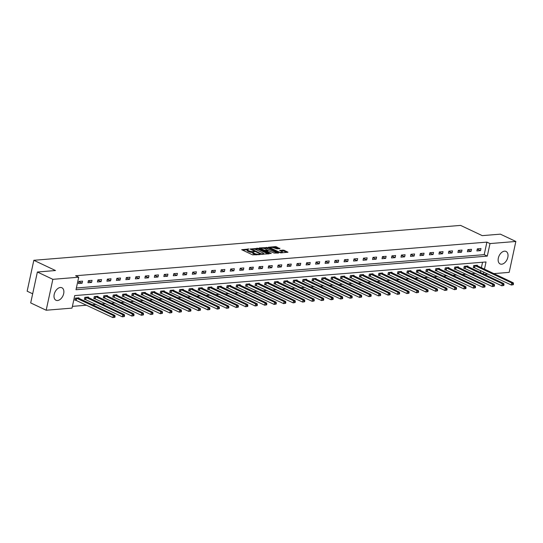 <?xml version="1.0" encoding="UTF-8"?>
<svg xmlns="http://www.w3.org/2000/svg" width="543" height="543" viewBox="0 0 543 543"><rect width="100%" height="100%" fill="white"/><g stroke="black" fill="none" stroke-linecap="round" stroke-linejoin="round"><path stroke-width="0.81" d="M248.85 249.013L241.676 249.705L252.617 254.871L260.165 254.592L258.488 254.253A2.783 0.74 12.2 0 1 254.64 253.493L253.724 253.065A2.783 0.74 12.2 0 1 252.916 252.319A2.783 0.74 12.2 0 1 253.69 251.986L254.504 251.687L252.841 251.585A2.783 0.74 12.2 0 1 248.986 250.825L248.076 250.391A2.783 0.74 12.2 0 1 247.262 249.651A2.783 0.74 12.2 0 1 248.042 249.318L248.85 249.013M501.678 264.203A6.916 4.392 -64.7 0 1 500.13 263.939A6.916 4.392 -64.7 0 1 498.657 256.934A6.916 4.392 -64.7 0 1 504.495 251.171A6.916 4.392 -64.7 0 1 506.035 251.436A6.916 4.392 -64.7 0 1 507.508 258.448A6.916 4.392 -64.7 0 1 501.678 264.203M57.531 300.523A6.916 4.392 -64.7 0 1 55.99 300.259A6.916 4.392 -64.7 0 1 54.517 293.254A6.916 4.392 -64.7 0 1 60.348 287.491A6.916 4.392 -64.7 0 1 61.895 287.756A6.916 4.392 -64.7 0 1 63.368 294.761A6.916 4.392 -64.7 0 1 57.531 300.523M279.883 248.619L275.6 246.597L268.317 247.275L280.711 252.909L287.994 252.23L284.037 250.248L279.577 250.357L281.668 251.463A2.328 0.618 12.2 0 1 282.346 252.081A2.328 0.618 12.2 0 1 280.887 252.346A2.328 0.618 12.2 0 1 278.471 251.721L271.269 248.321A2.328 0.618 12.2 0 1 270.59 247.696A2.328 0.618 12.2 0 1 272.05 247.438A2.328 0.618 12.2 0 1 274.466 248.056L276.869 248.864L279.883 248.619M484.465 269.199L486.033 261.957L74.724 295.589L72.015 308.119L46.175 310.229L30.7 302.919L37.379 272.016L55.501 270.529L33.829 260.294L460.586 225.399L482.252 235.635L500.375 234.155L515.85 241.465L509.171 272.369L493.831 273.624M37.379 272.016L52.854 279.326L78.701 277.215L75.993 289.738L487.295 256.106L490.003 243.576L515.85 241.465M76.366 287.994L484.2 254.647L486.908 242.117L75.606 275.749L78.701 277.215M486.908 242.117L490.003 243.576M258.244 248.348L250.004 249.02L260.945 254.192L269.192 253.852L258.244 248.348L258.061 249.183L254.402 249.149M259.276 247.927L267.523 247.588L278.715 252.99L274.256 253.099L268.615 250.771L266.369 251.036L271.242 253.452L270.407 253.52L259.208 248.226M33.829 260.294L27.15 291.197L32.668 293.804M78.463 283.514L82.115 283.215L82.563 281.131L78.918 281.43L78.463 283.514M87.952 282.74L91.597 282.441L92.052 280.351L88.4 280.65L87.952 282.74M97.435 281.966L101.086 281.668L101.534 279.577L97.889 279.876L97.435 281.966M106.923 281.186L110.568 280.894L111.023 278.803L107.371 279.102L106.923 281.186M116.412 280.412L120.057 280.113L120.512 278.03L116.86 278.328L116.412 280.412M125.895 279.638L129.546 279.34L129.994 277.249L126.349 277.548L125.895 279.638M135.383 278.864L139.028 278.566L139.483 276.475L135.831 276.774L135.383 278.864M144.866 278.084L148.517 277.785L148.965 275.701L145.32 276L144.866 278.084M154.355 277.31L157.999 277.011L158.454 274.921L154.803 275.22L154.355 277.31M163.837 276.536L167.488 276.238L167.936 274.147L164.291 274.446L163.837 276.536M173.326 275.756L176.977 275.464L177.425 273.373L173.78 273.672L173.326 275.756M182.815 274.982L186.459 274.683L186.914 272.6L183.262 272.898L182.815 274.982M192.297 274.208L195.948 273.91L196.396 271.819L192.751 272.118L192.297 274.208M201.786 273.434L205.43 273.136L205.885 271.045L202.234 271.344L201.786 273.434M211.268 272.654L214.919 272.355L215.367 270.271L211.722 270.57L211.268 272.654M220.757 271.88L224.402 271.581L224.856 269.491L221.205 269.79L220.757 271.88M230.246 271.106L233.89 270.808L234.345 268.717L230.694 269.016L230.246 271.106M239.728 270.333L243.379 270.034L243.827 267.943L240.182 268.242L239.728 270.333M249.217 269.552L252.862 269.253L253.316 267.17L249.665 267.468L249.217 269.552M258.699 268.778L262.35 268.48L262.798 266.389L259.154 266.688L258.699 268.778M268.188 268.004L271.833 267.706L272.287 265.615L268.636 265.914L268.188 268.004M277.67 267.224L281.322 266.925L281.769 264.841L278.125 265.14L277.67 267.224M287.159 266.45L290.81 266.151L291.258 264.068L287.614 264.36L287.159 266.45M296.648 265.676L300.293 265.378L300.747 263.287L297.096 263.586L296.648 265.676M306.13 264.903L309.781 264.604L310.229 262.513L306.585 262.812L306.13 264.903M315.619 264.122L319.264 263.823L319.718 261.74L316.067 262.038L315.619 264.122M325.101 263.348L328.753 263.05L329.201 260.959L325.556 261.258L325.101 263.348M334.59 262.574L338.235 262.276L338.689 260.185L335.038 260.484L334.59 262.574M344.072 261.794L347.724 261.495L348.178 259.411L344.527 259.71L344.072 261.794M353.561 261.02L357.213 260.721L357.661 258.638L354.016 258.93L353.561 261.02M363.05 260.246L366.695 259.948L367.149 257.857L363.498 258.156L363.05 260.246M372.532 259.473L376.184 259.174L376.632 257.083L372.987 257.382L372.532 259.473M382.021 258.692L385.666 258.393L386.121 256.31L382.469 256.608L382.021 258.692M391.503 257.918L395.155 257.62L395.603 255.529L391.958 255.828L391.503 257.918M400.992 257.144L404.644 256.846L405.092 254.755L401.44 255.054L400.992 257.144M410.481 256.364L414.126 256.065L414.58 253.981L410.929 254.28L410.481 256.364M419.963 255.59L423.615 255.291L424.063 253.208L420.418 253.506L419.963 255.59M429.452 254.816L433.097 254.518L433.552 252.427L429.9 252.726L429.452 254.816M438.934 254.043L442.586 253.744L443.034 251.653L439.389 251.952L438.934 254.043M448.423 253.262L452.068 252.963L452.523 250.88L448.871 251.178L448.423 253.262M457.905 252.488L461.557 252.19L462.012 250.099L458.36 250.398L457.905 252.488M467.394 251.714L471.046 251.416L471.494 249.325L467.849 249.624L467.394 251.714M476.883 250.934L480.528 250.635L480.983 248.551L477.331 248.85L476.883 250.934M72.395 306.367L86.649 305.207M92.324 304.738L96.138 304.426M101.812 303.965L105.62 303.652M111.295 303.191L115.109 302.879M120.784 302.417L124.598 302.105M130.266 301.636L134.08 301.324M139.755 300.863L143.569 300.55M149.237 300.089L153.051 299.777M158.726 299.308L162.54 298.996M168.215 298.535L172.022 298.222M177.697 297.761L181.511 297.449M187.186 296.987L191 296.675M196.668 296.206L200.482 295.894M206.157 295.433L209.971 295.12M215.646 294.659L219.453 294.347M225.128 293.878L228.942 293.566M234.617 293.105L238.431 292.792M244.099 292.331L247.913 292.019M253.588 291.557L257.402 291.245M263.07 290.776L266.885 290.464M272.559 290.003L276.373 289.69M282.048 289.229L285.856 288.917M291.53 288.448L295.344 288.136M301.019 287.675L304.833 287.362M310.501 286.901L314.316 286.589M319.99 286.127L323.804 285.815M329.479 285.346L333.287 285.034M338.961 284.573L342.776 284.26M348.45 283.799L352.264 283.487M357.932 283.018L361.747 282.713M367.421 282.245L371.236 281.932M376.903 281.471L380.718 281.159M386.392 280.697L390.207 280.385M395.881 279.916L399.689 279.604M405.363 279.143L409.178 278.83M414.852 278.369L418.667 278.057M424.334 277.588L428.149 277.283M433.823 276.815L437.638 276.502M443.312 276.041L447.12 275.729M452.794 275.267L456.609 274.955M462.283 274.486L466.091 274.174M471.765 273.713L475.58 273.4M480.338 272.505L480.752 270.59M481.37 267.74L482.557 262.242M78.837 298.372L78.952 297.835L75.307 298.134L74.853 300.218L75.837 300.143M88.326 297.591L88.441 297.062L84.789 297.36L84.341 299.444L85.326 299.363M97.808 296.817L97.923 296.281L94.278 296.58L93.824 298.67L94.808 298.589M107.297 296.044L107.412 295.507L103.761 295.806L103.313 297.897L104.297 297.815M116.779 295.27L116.894 294.734L113.249 295.032L112.795 297.116L113.779 297.035M126.268 294.489L126.383 293.953L122.738 294.252L122.284 296.342L123.268 296.261M135.757 293.715L135.872 293.179L132.22 293.478L131.773 295.568L132.757 295.487M145.239 292.942L145.354 292.406L141.709 292.704L141.255 294.788L142.239 294.713M154.728 292.161L154.843 291.632L151.192 291.93L150.744 294.014L151.728 293.933M164.21 291.387L164.325 290.851L160.68 291.15L160.226 293.24L161.21 293.159M173.699 290.614L173.814 290.077L170.163 290.376L169.715 292.467L170.699 292.385M183.188 289.84L183.303 289.304L179.652 289.602L179.204 291.686L180.188 291.605M192.67 289.059L192.785 288.523L189.14 288.822L188.686 290.912L189.67 290.831M202.159 288.285L202.274 287.749L198.623 288.048L198.175 290.138L199.159 290.057M211.641 287.512L211.756 286.976L208.112 287.274L207.657 289.358L208.641 289.283M221.13 286.731L221.245 286.202L217.594 286.5L217.146 288.584L218.13 288.503M230.612 285.957L230.727 285.421L227.083 285.72L226.628 287.81L227.612 287.729M240.101 285.184L240.216 284.647L236.572 284.946L236.117 287.037L237.101 286.955M249.59 284.41L249.705 283.874L246.054 284.172L245.606 286.256L246.59 286.181M259.072 283.629L259.187 283.093L255.543 283.392L255.088 285.482L256.072 285.401M268.561 282.855L268.676 282.319L265.025 282.618L264.577 284.708L265.561 284.627M278.043 282.082L278.159 281.546L274.514 281.844L274.059 283.935L275.043 283.853M287.532 281.301L287.647 280.772L283.996 281.07L283.548 283.154L284.532 283.073M297.014 280.527L297.136 279.991L293.485 280.29L293.03 282.38L294.014 282.299M306.503 279.754L306.619 279.217L302.974 279.516L302.519 281.607L303.503 281.525M315.992 278.98L316.107 278.444L312.456 278.742L312.008 280.826L312.992 280.751M325.474 278.199L325.59 277.67L321.945 277.962L321.49 280.052L322.474 279.971M334.963 277.425L335.079 276.889L331.427 277.188L330.979 279.278L331.963 279.197M344.445 276.652L344.561 276.115L340.916 276.414L340.461 278.505L341.445 278.423M353.934 275.871L354.05 275.342L350.398 275.64L349.95 277.724L350.934 277.643M363.423 275.097L363.538 274.561L359.887 274.86L359.439 276.95L360.423 276.869M372.905 274.324L373.021 273.787L369.376 274.086L368.921 276.177L369.905 276.095M382.394 273.55L382.51 273.014L378.858 273.312L378.41 275.396L379.394 275.321M391.876 272.769L391.992 272.24L388.347 272.532L387.892 274.622L388.876 274.541M401.365 271.995L401.481 271.459L397.829 271.758L397.381 273.848L398.365 273.767M410.847 271.222L410.963 270.685L407.318 270.984L406.863 273.075L407.847 272.993M420.336 270.448L420.452 269.912L416.807 270.21L416.352 272.294L417.336 272.213M429.825 269.667L429.941 269.131L426.289 269.43L425.841 271.52L426.825 271.439M439.307 268.894L439.423 268.357L435.778 268.656L435.323 270.747L436.307 270.665M448.796 268.12L448.912 267.584L445.26 267.882L444.812 269.966L445.796 269.891M458.278 267.339L458.394 266.81L454.749 267.108L454.294 269.192L455.278 269.111M467.767 266.565L467.883 266.029L464.231 266.328L463.783 268.418L464.767 268.337M477.256 265.792L477.372 265.255L473.72 265.554L473.272 267.645L474.256 267.563M46.175 310.229L52.854 279.326M488.164 274.086L484.349 274.398M483.433 273.971L483.854 272.05M484.2 254.647L487.295 256.106M82.115 283.215L78.864 281.681M91.597 282.441L88.346 280.907M101.086 281.668L97.835 280.127M110.568 280.894L107.317 279.353M120.057 280.113L116.806 278.579M129.546 279.34L126.295 277.806M139.028 278.566L135.777 277.025M148.517 277.785L145.266 276.251M157.999 277.011L154.748 275.477M167.488 276.238L164.237 274.697M176.977 275.464L173.719 273.923M186.459 274.683L183.208 273.149M195.948 273.91L192.697 272.376M205.43 273.136L202.179 271.595M214.919 272.355L211.668 270.821M224.402 271.581L221.15 270.047M233.89 270.808L230.639 269.274M243.379 270.034L240.128 268.493M252.862 269.253L249.61 267.719M262.35 268.48L259.099 266.946M271.833 267.706L268.581 266.165M281.322 266.925L278.07 265.391M290.81 266.151L287.552 264.617M300.293 265.378L297.041 263.844M309.781 264.604L306.53 263.063M319.264 263.823L316.012 262.289M328.753 263.05L325.501 261.516M338.235 262.276L334.983 260.735M347.724 261.495L344.472 259.961M357.213 260.721L353.961 259.187M366.695 259.948L363.443 258.414M376.184 259.174L372.932 257.633M385.666 258.393L382.415 256.859M395.155 257.62L391.903 256.086M404.644 256.846L401.386 255.305M414.126 256.065L410.875 254.531M423.615 255.291L420.363 253.757M433.097 254.518L429.846 252.984M442.586 253.744L439.335 252.203M452.068 252.963L448.817 251.429M461.557 252.19L458.306 250.656M471.046 251.416L467.788 249.875M480.528 250.635L477.277 249.101M247.262 249.651L247.079 250.486A2.783 0.74 12.2 0 0 247.893 251.226L248.076 250.391M252.895 252.4L252.658 252.42A2.783 0.74 12.2 0 1 248.803 251.66L247.893 251.226M252.916 252.319L252.733 253.153A2.783 0.74 12.2 0 0 253.547 253.9L253.724 253.065M256.276 254.911A2.783 0.74 12.2 0 1 254.457 254.328L253.547 253.9M247.241 249.732L242.551 250.119M268.127 253.941L258.061 249.183M251.266 249.407L250.88 249.434M251.504 249.033L261.108 253.805L262.819 253.9A2.783 0.74 12.2 0 0 263.593 253.574A2.783 0.74 12.2 0 0 262.785 252.828L256.221 249.726A2.783 0.74 12.2 0 0 252.366 248.965L251.504 249.033M260.158 248.674L261.319 248.579M263.83 248.375L266.138 248.185L266.321 247.35M277.405 253.181L266.138 248.185M265.215 248.83A2.328 0.618 12.2 0 0 262.798 248.212A2.328 0.618 12.2 0 0 261.339 248.47A2.328 0.618 12.2 0 0 262.018 249.094L264.556 250.289L267.76 250.364L265.215 248.83M266.314 251.307L265.812 251.348M286.69 252.42L283.853 251.083L280.697 251.002M278.817 248.708L275.416 247.432L273.136 247.615M270.563 247.825L269.443 247.92M114.892 317.268L115.075 316.433L114.464 316.481L114.288 317.316L114.892 317.268L112.89 317.601L113.338 315.51L114.858 315.388L77.968 297.917M74.934 299.858L112.89 317.601L114.288 317.316M76.291 298.053L113.338 315.51L114.464 316.481M114.858 315.388L115.075 316.433M124.381 316.494L124.557 315.659L123.953 315.707L123.77 316.542L124.381 316.494L122.379 316.827L122.827 314.736L124.347 314.614L87.457 297.136M84.416 299.078L122.379 316.827L123.77 316.542M85.774 297.279L122.827 314.736L123.953 315.707M124.347 314.614L124.557 315.659M133.863 315.714L134.046 314.879L133.435 314.933L133.259 315.768L133.863 315.714L131.861 316.046L132.316 313.963L133.836 313.834L96.939 296.363M93.905 298.304L131.861 316.046L133.259 315.768M95.263 296.498L132.316 313.963L133.435 314.933M133.836 313.834L134.046 314.879M143.352 314.94L143.535 314.105L142.924 314.153L142.741 314.988L143.352 314.94L141.35 315.273L141.798 313.189L143.318 313.06L106.428 295.589M103.394 297.53L141.35 315.273L142.741 314.988M104.745 295.725L141.798 313.189L142.924 314.153M143.318 313.06L143.535 314.105M152.841 314.166L153.017 313.331L152.413 313.379L152.23 314.214L152.841 314.166L150.832 314.499L151.287 312.408L152.807 312.286L115.91 294.815M112.876 296.749L150.832 314.499L152.23 314.214M114.234 294.951L151.287 312.408L152.413 313.379M152.807 312.286L153.017 313.331M162.323 313.386L162.506 312.551L161.895 312.605L161.719 313.44L162.323 313.386L160.321 313.725L160.769 311.634L162.289 311.512L125.399 294.034M122.365 295.976L160.321 313.725L161.719 313.44M123.723 294.177L160.769 311.634L161.895 312.605M162.289 311.512L162.506 312.551M171.812 312.612L171.988 311.777L171.384 311.825L171.201 312.666L171.812 312.612L169.803 312.944L170.258 310.861L171.778 310.732L134.888 293.261M131.847 295.202L169.803 312.944L171.201 312.666M133.205 293.396L170.258 310.861L171.384 311.825M171.778 310.732L171.988 311.777M181.294 311.838L181.477 311.003L180.867 311.051L180.69 311.886L181.294 311.838L179.292 312.171L179.747 310.08L181.267 309.958L144.37 292.487M141.336 294.428L179.292 312.171L180.69 311.886M142.694 292.623L179.747 310.08L180.867 311.051M181.267 309.958L181.477 311.003M190.783 311.064L190.966 310.229L190.355 310.277L190.172 311.112L190.783 311.064L188.781 311.397L189.229 309.306L190.749 309.184L153.859 291.706M150.818 293.648L188.781 311.397L190.172 311.112M152.176 291.849L189.229 309.306L190.355 310.277M190.749 309.184L190.966 310.229M200.272 310.284L200.448 309.449L199.844 309.503L199.661 310.338L200.272 310.284L198.263 310.616L198.718 308.533L200.238 308.404L163.341 290.933M160.307 292.874L198.263 310.616L199.661 310.338M161.665 291.068L198.718 308.533L199.844 309.503M200.238 308.404L200.448 309.449M209.754 309.51L209.937 308.675L209.326 308.723L209.15 309.558L209.754 309.51L207.752 309.843L208.2 307.759L209.72 307.63L172.83 290.159M169.796 292.1L207.752 309.843L209.15 309.558M171.147 290.295L208.2 307.759L209.326 308.723M209.72 307.63L209.937 308.675M219.243 308.736L219.42 307.901L218.815 307.949L218.632 308.784L219.243 308.736L217.234 309.069L217.689 306.978L219.209 306.856L182.319 289.385M179.278 291.32L217.234 309.069L218.632 308.784M180.636 289.521L217.689 306.978L218.815 307.949M219.209 306.856L219.42 307.901M228.725 307.962L228.908 307.121L228.298 307.175L228.121 308.01L228.725 307.962L226.723 308.295L227.171 306.204L228.691 306.082L191.801 288.604M188.767 290.546L226.723 308.295L228.121 308.01M190.125 288.747L227.171 306.204L228.298 307.175M228.691 306.082L228.908 307.121M238.214 307.182L238.391 306.347L237.786 306.395L237.603 307.236L238.214 307.182L236.212 307.514L236.66 305.431L238.18 305.302L201.29 287.831M198.249 289.772L236.212 307.514L237.603 307.236M199.607 287.966L236.66 305.431L237.786 306.395M238.18 305.302L238.391 306.347M247.696 306.408L247.879 305.573L247.269 305.621L247.092 306.456L247.696 306.408L245.694 306.741L246.149 304.65L247.669 304.528L210.772 287.057M207.738 288.998L245.694 306.741L247.092 306.456M209.096 287.193L246.149 304.65L247.269 305.621M247.669 304.528L247.879 305.573M257.185 305.634L257.368 304.799L256.758 304.847L256.574 305.682L257.185 305.634L255.183 305.967L255.631 303.876L257.151 303.754L220.261 286.276M217.22 288.218L255.183 305.967L256.574 305.682M218.578 286.419L255.631 303.876L256.758 304.847M257.151 303.754L257.368 304.799M266.674 304.854L266.851 304.019L266.246 304.073L266.063 304.908L266.674 304.854L264.665 305.186L265.12 303.103L266.64 302.98L229.743 285.503M226.709 287.444L264.665 305.186L266.063 304.908M228.067 285.638L265.12 303.103L266.246 304.073M266.64 302.98L266.851 304.019M276.156 304.08L276.339 303.245L275.729 303.293L275.552 304.128L276.156 304.08L274.154 304.413L274.602 302.329L276.122 302.2L239.232 284.729M236.198 286.67L274.154 304.413L275.552 304.128M237.556 284.865L274.602 302.329L275.729 303.293M276.122 302.2L276.339 303.245M285.645 303.306L285.822 302.471L285.218 302.519L285.034 303.354L285.645 303.306L283.636 303.639L284.091 301.548L285.611 301.426L248.721 283.955M245.68 285.889L283.636 303.639L285.034 303.354M247.038 284.091L284.091 301.548L285.218 302.519M285.611 301.426L285.822 302.471M295.127 302.532L295.311 301.691L294.7 301.745L294.523 302.58L295.127 302.532L293.125 302.865L293.58 300.774L295.093 300.652L258.203 283.174M255.169 285.116L293.125 302.865L294.523 302.58M256.527 283.317L293.58 300.774L294.7 301.745M295.093 300.652L295.311 301.691M304.616 301.752L304.799 300.917L304.189 300.971L304.005 301.806L304.616 301.752L302.614 302.084L303.062 300.001L304.582 299.872L267.692 282.401M264.651 284.342L302.614 302.084L304.005 301.806M266.009 282.536L303.062 300.001L304.189 300.971M304.582 299.872L304.799 300.917M314.098 300.978L314.282 300.143L313.671 300.191L313.494 301.026L314.098 300.978L312.096 301.311L312.551 299.22L314.071 299.098L277.174 281.627M274.14 283.568L312.096 301.311L313.494 301.026M275.498 281.763L312.551 299.22L313.671 300.191M314.071 299.098L314.282 300.143M323.587 300.204L323.771 299.369L323.16 299.417L322.976 300.252L323.587 300.204L321.585 300.537L322.033 298.446L323.553 298.324L286.663 280.846M283.629 282.788L321.585 300.537L322.976 300.252M284.98 280.989L322.033 298.446L323.16 299.417M323.553 298.324L323.771 299.369M333.076 299.424L333.253 298.589L332.649 298.643L332.465 299.478L333.076 299.424L331.067 299.756L331.522 297.673L333.042 297.55L296.152 280.073M293.111 282.014L331.067 299.756L332.465 299.478M294.469 280.208L331.522 297.673L332.649 298.643M333.042 297.55L333.253 298.589M342.558 298.65L342.742 297.815L342.131 297.863L341.954 298.698L342.558 298.65L340.556 298.983L341.004 296.899L342.524 296.77L305.634 279.299M302.6 281.24L340.556 298.983L341.954 298.698M303.958 279.435L341.004 296.899L342.131 297.863M342.524 296.77L342.742 297.815M352.047 297.876L352.224 297.041L351.62 297.089L351.436 297.924L352.047 297.876L350.038 298.209L350.493 296.118L352.013 295.996L315.123 278.525M312.082 280.459L350.038 298.209L351.436 297.924M313.44 278.661L350.493 296.118L351.62 297.089M352.013 295.996L352.224 297.041M361.529 297.102L361.713 296.261L361.102 296.315L360.925 297.15L361.529 297.102L359.527 297.435L359.982 295.344L361.502 295.222L324.605 277.744M321.571 279.686L359.527 297.435L360.925 297.15M322.929 277.887L359.982 295.344L361.102 296.315M361.502 295.222L361.713 296.261M371.018 296.322L371.202 295.487L370.591 295.541L370.407 296.376L371.018 296.322L369.016 296.654L369.464 294.571L370.984 294.442L334.094 276.971M331.054 278.912L369.016 296.654L370.407 296.376M332.411 277.106L369.464 294.571L370.591 295.541M370.984 294.442L371.202 295.487M380.507 295.548L380.684 294.713L380.08 294.761L379.896 295.596L380.507 295.548L378.498 295.881L378.953 293.79L380.473 293.668L343.576 276.197M340.542 278.138L378.498 295.881L379.896 295.596M341.9 276.333L378.953 293.79L380.08 294.761M380.473 293.668L380.684 294.713M389.989 294.774L390.173 293.939L389.562 293.987L389.385 294.822L389.989 294.774L387.987 295.107L388.435 293.016L389.955 292.894L353.065 275.423M350.031 277.358L387.987 295.107L389.385 294.822M351.382 275.559L388.435 293.016L389.562 293.987M389.955 292.894L390.173 293.939M399.478 293.994L399.655 293.159L399.051 293.213L398.867 294.048L399.478 293.994L397.469 294.333L397.924 292.243L399.444 292.12L362.554 274.643M359.514 276.584L397.469 294.333L398.867 294.048M360.871 274.778L397.924 292.243L399.051 293.213M399.444 292.12L399.655 293.159M408.96 293.22L409.144 292.385L408.533 292.433L408.356 293.268L408.96 293.22L406.958 293.553L407.406 291.469L408.927 291.34L372.036 273.869M369.002 275.81L406.958 293.553L408.356 293.268M370.36 274.005L407.406 291.469L408.533 292.433M408.927 291.34L409.144 292.385M418.449 292.446L418.626 291.611L418.022 291.659L417.839 292.494L418.449 292.446L416.447 292.779L416.895 290.688L418.415 290.566L381.525 273.095M378.485 275.029L416.447 292.779L417.839 292.494M379.842 273.231L416.895 290.688L418.022 291.659M418.415 290.566L418.626 291.611M427.932 291.672L428.115 290.838L427.504 290.885L427.327 291.72L427.932 291.672L425.929 292.005L426.384 289.914L427.904 289.792L391.008 272.314M387.974 274.256L425.929 292.005L427.327 291.72M389.331 272.457L426.384 289.914L427.504 290.885M427.904 289.792L428.115 290.838M437.42 290.892L437.604 290.057L436.993 290.111L436.81 290.946L437.42 290.892L435.418 291.224L435.866 289.141L437.386 289.012L400.496 271.541M397.462 273.482L435.418 291.224L436.81 290.946M398.813 271.676L435.866 289.141L436.993 290.111M437.386 289.012L437.604 290.057M446.909 290.118L447.086 289.283L446.482 289.331L446.298 290.166L446.909 290.118L444.9 290.451L445.355 288.36L446.875 288.238L409.979 270.767M406.945 272.708L444.9 290.451L446.298 290.166M408.302 270.903L445.355 288.36L446.482 289.331M446.875 288.238L447.086 289.283M456.391 289.344L456.575 288.509L455.964 288.557L455.787 289.392L456.391 289.344L454.389 289.677L454.837 287.586L456.358 287.464L419.467 269.993M416.433 271.928L454.389 289.677L455.787 289.392M417.791 270.129L454.837 287.586L455.964 288.557M456.358 287.464L456.575 288.509M465.88 288.564L466.057 287.729L465.453 287.783L465.27 288.618L465.88 288.564L463.871 288.903L464.326 286.813L465.846 286.69L428.956 269.213M425.916 271.154L463.871 288.903L465.27 288.618M427.273 269.348L464.326 286.813L465.453 287.783M465.846 286.69L466.057 287.729M475.363 287.79L475.546 286.955L474.935 287.003L474.758 287.838L475.363 287.79L473.36 288.123L473.815 286.039L475.335 285.91L438.439 268.439M435.405 270.38L473.36 288.123L474.758 287.838M436.762 268.575L473.815 286.039L474.935 287.003M475.335 285.91L475.546 286.955M484.851 287.016L485.035 286.181L484.424 286.229L484.241 287.064L484.851 287.016L482.849 287.349L483.297 285.258L484.818 285.136L447.927 267.665M444.887 269.606L482.849 287.349L484.241 287.064M446.244 267.801L483.297 285.258L484.424 286.229M484.818 285.136L485.035 286.181M494.34 286.242L494.517 285.408L493.913 285.455L493.73 286.29L494.34 286.242L492.331 286.575L492.786 284.484L494.306 284.362L457.41 266.885M454.376 268.826L492.331 286.575L493.73 286.29M455.733 267.027L492.786 284.484L493.913 285.455M494.306 284.362L494.517 285.408M503.823 285.462L504.006 284.627L503.395 284.681L503.218 285.516L503.823 285.462L501.82 285.794L502.268 283.711L503.789 283.582L466.899 266.111M463.865 268.052L501.82 285.794L503.218 285.516M465.215 266.246L502.268 283.711L503.395 284.681M503.789 283.582L504.006 284.627M513.311 284.688L513.488 283.853L512.884 283.901L512.701 284.736L513.311 284.688L511.302 285.021L511.757 282.93L513.278 282.808L476.387 265.337M473.347 267.278L511.302 285.021L512.701 284.736M474.704 265.473L511.757 282.93L512.884 283.901M513.278 282.808L513.488 283.853M247.907 249.332L248.008 248.85M259.208 254.667L259.31 254.192M253.554 252L253.662 251.518M248.803 251.66L248.986 250.825M252.658 252.42L252.841 251.585M254.457 254.328L254.64 253.493M258.387 254.735L258.488 254.253M269.104 253.859L269.179 253.52M256.859 248.945L257.036 248.11M251.416 249.692L251.511 249.271M261.02 254.226L261.108 253.805M261.855 254.423L261.95 253.975M262.717 254.382L262.819 253.9M267.339 248.422L267.523 247.588M278.389 253.099L278.464 252.76M266.532 251.687L266.627 251.266M261.93 249.515L262.018 249.094M264.468 250.71L264.556 250.289M265.608 251.253L265.765 250.527M267.658 250.846L267.76 250.364M271.181 248.742L271.269 248.321M278.383 252.142L278.471 251.721M282.652 250.846L282.828 250.011M283.853 251.083L284.037 250.248M287.668 252.339L287.742 252M275.416 247.432L275.6 246.597M276.625 247.669L276.801 246.834M279.801 248.626L279.876 248.28M75.966 300.177L76.414 298.093M76.237 300.286L76.692 298.195M85.448 299.403L85.903 297.32M85.726 299.512L86.174 297.421M94.937 298.63L95.385 296.539M95.208 298.731L95.663 296.648M104.426 297.856L104.874 295.765M104.697 297.958L105.152 295.874M113.908 297.075L114.363 294.992M114.186 297.184L114.634 295.093M123.397 296.302L123.845 294.211M123.668 296.41L124.123 294.32M132.879 295.528L133.334 293.437M133.157 295.63L133.605 293.546M142.368 294.747L142.816 292.663M142.639 294.856L143.094 292.765M151.85 293.973L152.305 291.89M152.128 294.082L152.576 291.991M161.339 293.2L161.794 291.109M161.617 293.301L162.065 291.218M170.828 292.426L171.276 290.335M171.099 292.528L171.554 290.444M180.31 291.645L180.765 289.562M180.588 291.754L181.036 289.663M189.799 290.872L190.247 288.781M190.07 290.98L190.525 288.89M199.281 290.098L199.736 288.007M199.559 290.2L200.007 288.116M208.77 289.324L209.218 287.233M209.041 289.426L209.496 287.335M218.259 288.543L218.707 286.46M218.53 288.652L218.985 286.561M227.741 287.77L228.196 285.679M228.019 287.878L228.467 285.788M237.23 286.996L237.678 284.905M237.501 287.098L237.956 285.014M246.712 286.215L247.167 284.132M246.99 286.324L247.438 284.233M256.201 285.442L256.649 283.351M256.472 285.55L256.927 283.46M265.683 284.668L266.138 282.577M265.961 284.77L266.409 282.686M275.172 283.894L275.627 281.803M275.45 283.996L275.898 281.905M284.661 283.113L285.109 281.03M284.932 283.222L285.387 281.131M294.143 282.34L294.598 280.249M294.421 282.448L294.869 280.358M303.632 281.566L304.08 279.475M303.904 281.668L304.358 279.584M313.114 280.785L313.569 278.702M313.392 280.894L313.84 278.803M322.603 280.012L323.051 277.921M322.875 280.12L323.329 278.03M332.085 279.238L332.54 277.147M332.364 279.34L332.818 277.256M341.574 278.464L342.029 276.373M341.852 278.566L342.3 276.475M351.063 277.683L351.511 275.6M351.335 277.792L351.789 275.701M360.545 276.91L361 274.819M360.824 277.018L361.271 274.928M370.034 276.136L370.482 274.045M370.306 276.238L370.76 274.154M379.516 275.355L379.971 273.272M379.795 275.464L380.243 273.373M389.005 274.582L389.453 272.498M389.277 274.69L389.731 272.6M398.494 273.808L398.942 271.717M398.766 273.91L399.22 271.826M407.976 273.034L408.431 270.943M408.255 273.136L408.703 271.052M417.465 272.253L417.913 270.17M417.737 272.362L418.191 270.271M426.947 271.48L427.402 269.389M427.226 271.588L427.674 269.498M436.436 270.706L436.884 268.615M436.708 270.808L437.163 268.724M445.918 269.925L446.373 267.842M446.197 270.034L446.645 267.943M455.407 269.152L455.862 267.068M455.686 269.26L456.134 267.17M464.896 268.378L465.344 266.287M465.168 268.48L465.623 266.396M474.378 267.604L474.833 265.513M474.657 267.706L475.105 265.622M251.226 249.597L251.334 249.108M263.43 254.321L263.593 253.574M266.26 251.558L266.369 251.036M261.19 249.162L261.339 248.47M267.882 250.825L268.004 250.262M270.441 248.389L270.59 247.696M282.19 252.787L282.346 252.081"/></g></svg>
